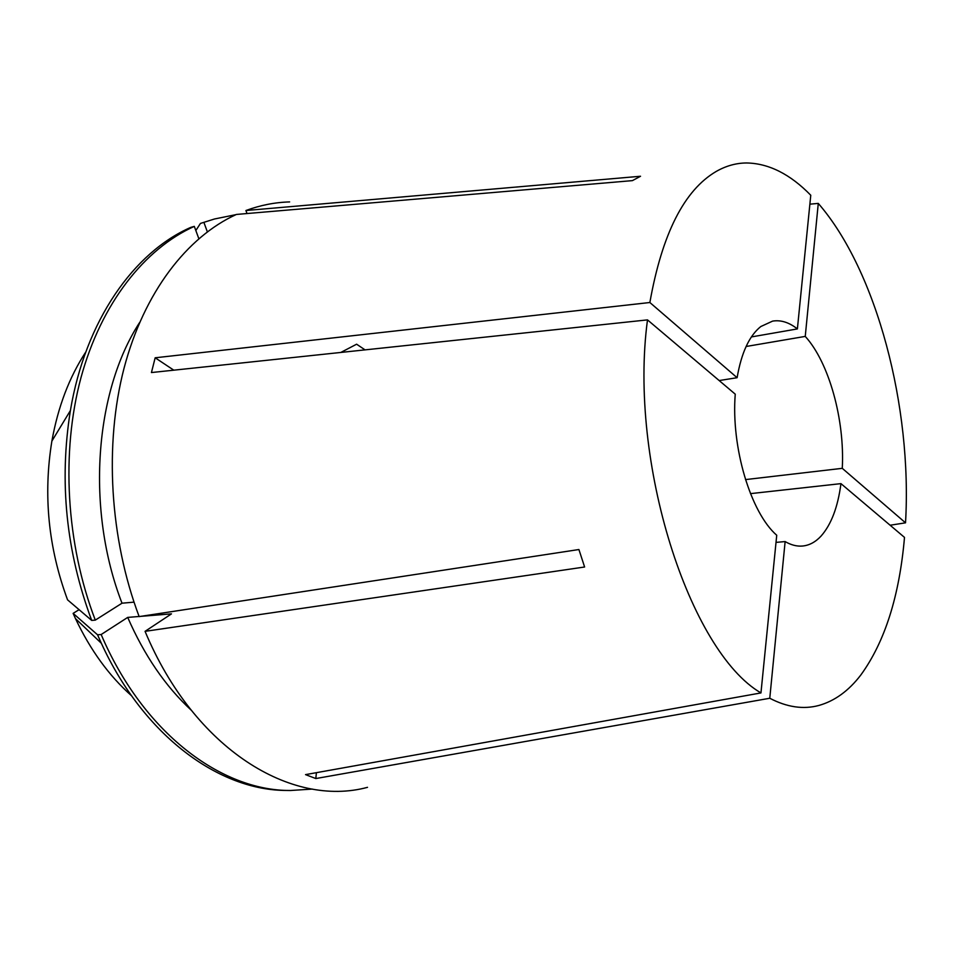 <?xml version="1.0" encoding="UTF-8"?>
<svg xmlns="http://www.w3.org/2000/svg" width="954" height="954" viewBox="0 0 954 954"><rect width="100%" height="100%" fill="white"/><g stroke="black" fill="none" stroke-linecap="round" stroke-linejoin="round"><path stroke-width="1.43" d="M751.394 336.929L797.389 328.915C789.101 322.369 780.837 319.769 772.609 321.116L760.803 326.542C749.307 335.713 741.413 352.765 737.108 377.701L719.161 380.551M746.1 346.493L805.248 336.404C829.109 362.615 844.862 419.927 842.275 468.331L745.491 479.6M750.476 493.635L840.951 483.63C837.862 507.146 831.208 524.652 820.989 536.16C815.467 542.087 809.314 545.378 802.517 546.034C796.864 546.523 791.069 545.032 785.13 541.574L776.019 542.385M797.389 328.915L810.769 195.248C790.21 174.165 768.841 163.396 746.66 162.967C736.238 163.003 726.113 165.817 716.263 171.41C684.209 190.144 662.076 233.849 649.865 302.513L155.168 357.786L151.436 372.549L647.492 319.888C628.364 462.511 689.647 651.57 760.958 692.926L776.735 535.254C750.679 512.656 730.991 447.271 735.248 394.169L647.492 319.888M289.634 201.914C274.895 202.343 260.323 205.205 245.917 210.512L640.539 176.251L632.407 180.628L236.377 214.447C187.103 236.938 144.066 292.079 124.02 368.304C104.224 444.564 109.686 538.342 139.153 616.594L578.911 549.528L584.611 566.998L145.056 631.345C194.533 749.951 291.936 807.799 367.505 787.336M316.394 772.68L315.822 778.547L769.771 698.256C786.967 707.224 803.316 709.633 818.818 705.471C834.667 701.035 848.678 690.863 860.842 674.979C884.871 641.863 899.419 596 904.499 537.4L840.951 483.63M315.822 778.547L305.53 774.624L760.958 692.926M173.795 370.176L155.168 357.786M809.874 204.168L818.282 203.405L805.248 336.404M890.118 525.237L905.525 522.828C912.322 407.62 877 271.019 818.282 203.405M905.525 522.828L842.275 468.331M737.108 377.701L649.865 302.513M769.771 698.256L785.13 541.574M245.917 210.512L247.003 213.541M140.703 616.356L171.482 613.863L145.056 631.345M79.087 609.678L73.124 613.374L97.546 634.792L101.16 634.529L127.705 617.405C144.292 655.374 165.412 686.26 191.074 710.05M127.705 617.405L139.105 616.475M235.972 214.638L214.495 218.991L200.447 223.427L195.832 230.522M207.34 231.81L203.906 222.437M101.16 634.529C143.136 732.922 221.316 790.926 290.505 790.496L312.375 789.077M214.495 218.991L200.447 223.427M97.546 634.792L101.339 643.258C144.09 736.595 219.73 790.735 286.904 790.449L290.505 790.496M73.124 613.374L75.497 618.621C90.368 650.079 109.054 675.802 131.533 695.764M139.546 322.619C94.553 391.808 85.788 509.674 122.005 603.202L134.013 602.141M198.826 238.655L194.306 226.372C144.674 248.779 101.327 303.038 80.983 377.629C60.901 452.268 66.053 543.78 95.293 620.124L122.005 603.202M194.306 226.372L190.836 227.362C134.097 252.13 85.514 320.258 70.393 410.554C59.017 481.639 66.112 551.591 91.679 620.41L95.293 620.124M85.8 351.978C69.32 377.116 58.015 406.821 51.886 441.082C43.109 494.887 48.332 547.799 67.567 599.851L91.679 620.41M365.06 349.879L356.617 344.203L340.816 352.443M75.497 618.621L101.339 643.258M51.886 441.082L70.393 410.554"/></g></svg>
